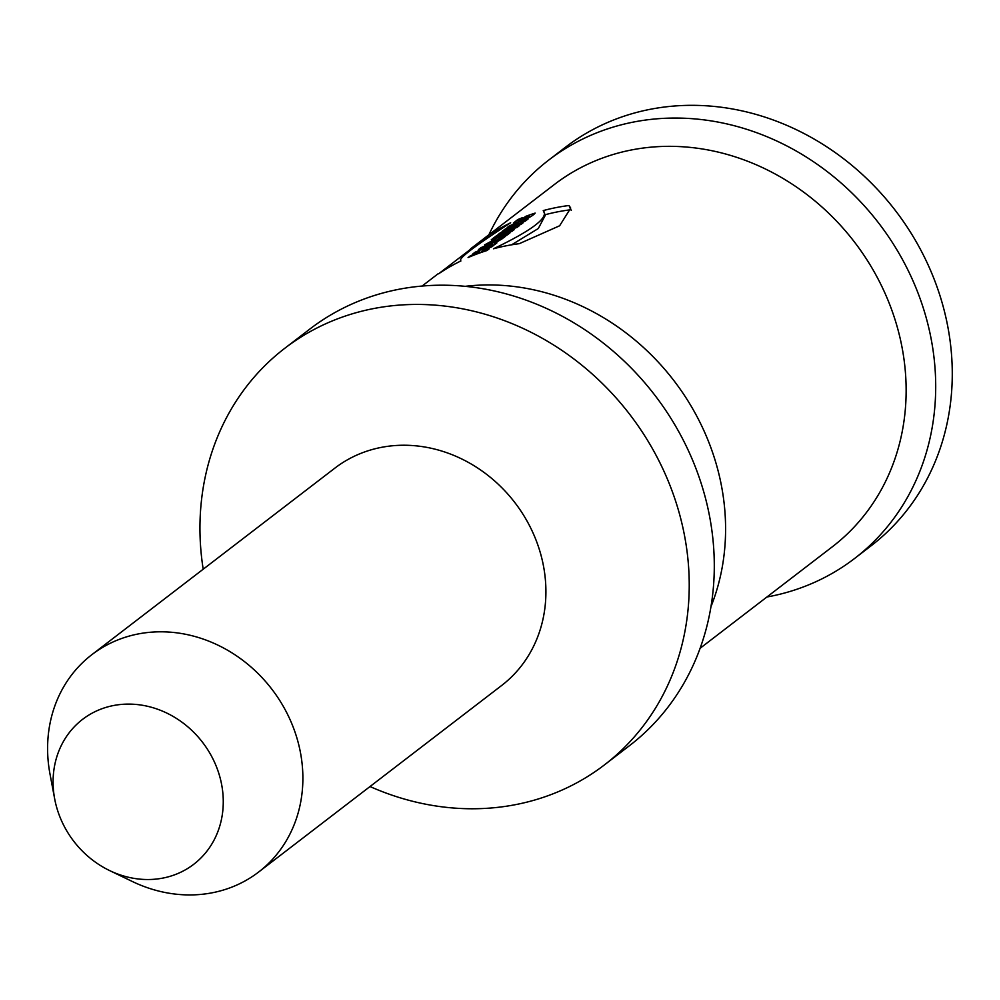 <?xml version="1.0" encoding="UTF-8"?>
<svg xmlns="http://www.w3.org/2000/svg" width="1000" height="1000" viewBox="0 0 1000 1000"><rect width="100%" height="100%" fill="white"/><g stroke="black" fill="none" stroke-linecap="round" stroke-linejoin="round"><path stroke-width="1.5" d="M476.213 244.513A228.312 203 -127.5 0 0 476.15 244.562L476.7 244.137A228.312 203 52.5 0 1 476.775 244.088L476.213 244.513M571.337 210.275L570.875 209.737A223.75 198.95 -127.5 0 0 545.1 214.75M570.875 209.737L569 205.5L570.725 208.075L559.625 225.775L519.275 243.675A228.312 203 -127.5 0 0 493.5 248.775C532.638 230 549.212 217.275 543.225 210.6L545.325 215.25L538.312 228.512L511.625 244.8M543.225 210.6A228.312 203 52.5 0 1 569 205.5M460.925 260.938A228.312 203 -127.5 0 0 438.6 273.812L488.325 235.637A228.312 203 52.5 0 1 510.65 222.775C473.825 246.612 457.25 259.337 460.925 260.938L460.9 260.95M488.925 237L488.325 235.637M766.912 597A251.137 223.312 -127.5 0 0 854.613 558.462L871.188 545.737A251.137 223.312 -127.5 0 0 914.112 238.162A251.137 223.312 -127.5 0 0 617.263 118.588A251.137 223.312 -127.5 0 0 565.35 147.312L548.775 160.037A251.137 223.312 -127.5 0 0 488.875 234.788M854.613 558.462A251.137 223.312 -127.5 0 0 897.537 250.875A251.137 223.312 -127.5 0 0 600.688 131.312A251.137 223.312 -127.5 0 0 548.775 160.037M700.125 648.275L832.425 546.712A228.312 203 -127.5 0 0 871.438 267.087A228.312 203 -127.5 0 0 601.575 158.387A228.312 203 -127.5 0 0 554.388 184.5L470.562 248.85M518.587 221.825L517.625 219.662A228.312 203 52.5 0 1 522.312 217.725L518.713 220.487L529.275 216A228.312 203 -127.5 0 0 524.138 217.838A228.312 203 -127.5 0 0 523.375 218.125L525.612 216.4A228.312 203 52.5 0 1 526.375 216.112A228.312 203 52.5 0 1 535.163 213.088C532.788 215.938 527.487 218.762 519.263 221.575L513.362 223.1L517.625 219.662M529.8 217.175L529.275 216M525.962 217.162L525.612 216.4M509.487 226.575L509.225 225.987A228.312 203 52.5 0 1 518.3 222.312A228.312 203 52.5 0 1 528.088 218.975L525.237 221.15L513.3 226.1A228.312 203 52.5 0 1 523.125 222.775L520.962 224.438A228.312 203 -127.5 0 0 511.188 227.775A228.312 203 -127.5 0 0 502.113 231.45L504.988 229.237L505.363 230.062M504.988 229.237L517.55 223.425L517.863 224.137M517.55 223.425A228.312 203 -127.5 0 0 516.225 223.912A228.312 203 -127.5 0 0 507.15 227.575L509.225 225.987M512.75 226.35A228.312 203 52.5 0 1 513.25 226.163A228.312 203 52.5 0 1 513.337 226.125L513.075 227.087M500.7 233.388L500.412 232.75A228.312 203 52.5 0 1 509.5 229.075A228.312 203 52.5 0 1 519.275 225.725L517.038 227.45A228.312 203 -127.5 0 0 507.25 230.8A228.312 203 -127.5 0 0 498.175 234.462L500.412 232.75M497.425 236.562L495.675 237.913A228.312 203 -127.5 0 0 491.287 239.75L497.05 235.338A228.312 203 52.5 0 1 501.438 233.487L499.675 234.838A228.312 203 52.5 0 1 504.363 233.012A228.312 203 52.5 0 1 514.138 229.675L511.9 231.4A228.312 203 -127.5 0 0 502.113 234.737A228.312 203 -127.5 0 0 497.425 236.562M497.562 236.513L497.05 235.338M499.988 235.55L499.675 234.838M495.312 240.613L494.975 239.85C495.725 238.85 494.375 239.375 490.95 241.438A228.312 203 52.5 0 1 494.975 239.85L495.838 239.15M491.262 242.138L490.95 241.438M499.225 236.962L510.037 232.812L507.312 234.913L498.738 238.463A228.312 203 52.5 0 1 505.7 236.15L503.462 237.875A228.312 203 -127.5 0 0 493.675 241.213A228.312 203 -127.5 0 0 484.6 244.887L499.225 236.962M500.3 237.8L499.975 237.075M499.1 239.288L498.738 238.463M490.962 245.562L490.55 244.625L491.975 243.538L485.55 246.238L490.55 244.625M492.675 245.113L491.975 243.538M486.688 246.788L486.325 245.963M487.5 246.55L487.113 245.7M488.325 246.3L487.938 245.425M485.913 247.037L485.55 246.238M481.413 248.525L481.025 247.638L502.663 238.475L494.15 243.612L496.875 242.925L494.65 244.625L494.15 243.612M494.65 244.625L478.45 249.6L481.025 247.638M101.438 708.925A91.325 81.2 -127.5 0 0 54.688 798.938A91.325 81.2 -127.5 0 0 109.712 870.625A91.325 81.2 -127.5 0 0 223.15 797.125A91.325 81.2 -127.5 0 0 101.438 708.925M54.688 798.938L50 774.05A136.988 121.8 52.5 0 1 91.825 654.7A136.988 121.8 52.5 0 1 120.138 639.038A136.988 121.8 52.5 0 1 282.062 704.25A136.988 121.8 52.5 0 1 258.65 872.025A136.988 121.8 52.5 0 1 132.537 881.587L109.712 870.625M258.65 872.025L501.688 685.462A136.988 121.8 -127.5 0 0 525.1 517.7A136.988 121.8 -127.5 0 0 363.175 452.475A136.988 121.8 -127.5 0 0 334.862 468.137L91.825 654.7M203.2 569.212A262.562 233.463 52.5 0 1 284.713 348.338A262.562 233.463 52.5 0 1 338.988 318.3A262.562 233.463 52.5 0 1 649.338 443.312A262.562 233.463 52.5 0 1 604.462 764.875A262.562 233.463 52.5 0 1 370.012 786.538M604.462 764.875L629.525 745.638A262.562 233.463 -127.5 0 0 674.4 424.075A262.562 233.463 -127.5 0 0 364.05 299.062A262.562 233.463 -127.5 0 0 309.788 329.1L284.713 348.338M465.125 286.337A228.312 203 52.5 0 1 673.888 380.6A228.312 203 52.5 0 1 710.987 606.625M491.6 246.975A228.312 203 -127.5 0 0 484.075 249.488L481.637 251.363A228.312 203 52.5 0 1 489.175 248.837L486.925 250.562A228.312 203 -127.5 0 0 477.15 253.912A228.312 203 -127.5 0 0 468.075 257.575L470.312 255.85A228.312 203 52.5 0 1 477.088 253.062L479.525 251.2A228.312 203 -127.5 0 0 472.75 253.988L475 252.262A228.312 203 52.5 0 1 484.075 248.588A228.312 203 52.5 0 1 493.85 245.25L491.6 246.975M482 252.175L481.637 251.363M470.6 256.5L470.312 255.85M477.425 253.8L477.088 253.062M480.225 252.787L479.525 251.2M475.275 252.9L475 252.262M518.525 220.5L519.038 221.663M495.737 239.288L496.188 240.3M422.088 286.062L438.3 273.612"/></g></svg>
